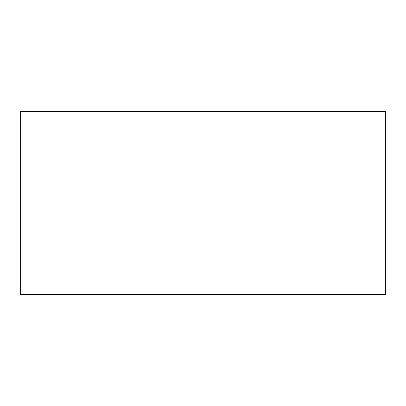 <?xml version="1.0" encoding="UTF-8"?>
<svg xmlns="http://www.w3.org/2000/svg" width="406" height="406" viewBox="0 0 406 406"><rect width="100%" height="100%" fill="white"/><g stroke="black" fill="none" stroke-linecap="round" stroke-linejoin="round"><path stroke-width="0.61" d="M385.7 111.65L385.7 294.35L20.3 294.35L20.3 111.65L385.7 111.65"/></g></svg>
